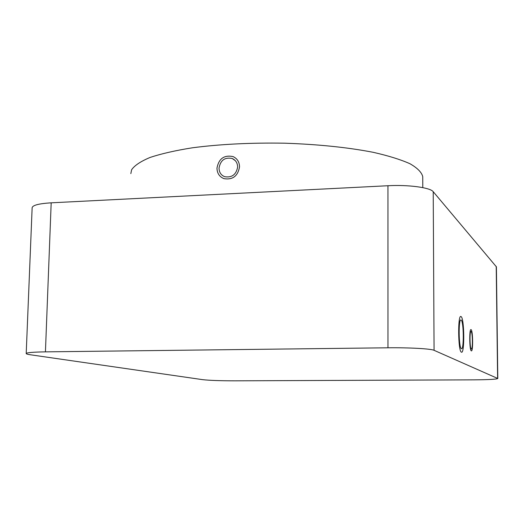 <?xml version="1.0" encoding="UTF-8"?>
<svg xmlns="http://www.w3.org/2000/svg" width="524" height="524" viewBox="0 0 524 524"><rect width="100%" height="100%" fill="white"/><g stroke="black" fill="none" stroke-linecap="round" stroke-linejoin="round"><path stroke-width="0.79" d="M30.68 354.814L202.644 379.658C209.443 380.424 220.178 380.817 234.863 380.83L474.141 379.848C488.689 379.73 496.575 379.284 497.8 378.505L434.069 350.314C431.114 348.761 408.812 347.504 387.97 347.792L45.431 351.859C32.75 352.062 26.338 352.645 26.2 353.608C26.39 354.008 27.883 354.407 30.68 354.814M26.207 353.471L32.134 207.89C32.344 205.29 38.691 203.6 51.182 202.827L387.95 185.732C408.406 184.592 430.309 187.566 433.217 191.699L496.405 266.847L497.8 378.505M471.286 348.991C472.851 350.229 472.674 332.111 471.115 331.515L471.102 331.502C469.53 330.179 469.714 348.571 471.286 348.991L471.286 348.991M461.369 348.663C464.067 350.661 463.812 321.219 461.127 320.072L461.087 320.046C458.369 317.767 458.644 347.903 461.356 348.656L461.369 348.663M422.75 177.295L422.744 176.673C421.689 172.337 417.438 168.034 409.997 163.75C400.696 159.578 388.402 155.759 373.114 152.294C347.661 147.375 318.16 144.342 284.617 143.19C250.885 142.639 220.146 144.172 192.387 147.794C175.481 150.486 161.405 153.696 150.152 157.423C140.74 161.346 134.557 165.46 131.609 169.763L130.836 173.614M219.032 168.099C219.137 172.317 221.017 175.18 224.672 176.693C231.89 177.865 236.213 174.643 237.647 167.032C237.529 162.971 235.708 160.121 232.184 158.49C224.829 157.03 220.447 160.233 219.032 168.099M216.969 168.145C218.77 158.641 224.128 154.783 233.062 156.584C237.248 158.536 239.403 161.962 239.534 166.855C237.883 176.103 232.689 180.033 223.958 178.651C219.438 176.791 217.113 173.293 216.969 168.145M461.094 316.614C464.421 318.107 464.749 354.532 461.395 352.148L461.375 352.135C458.002 351.211 457.668 313.719 461.041 316.581L461.094 316.614M471.102 329.662C472.982 330.408 473.198 352.325 471.299 350.851L471.299 350.851C469.399 350.34 469.17 328.037 471.076 329.648L471.102 329.662M51.182 202.827L45.431 351.859M387.97 347.792L387.95 185.732M433.217 191.699L434.069 350.314M497.61 378.348L496.215 266.421M460.734 320.053L461.087 320.046M422.744 176.673L422.789 187.618M235.224 160.58L232.184 158.484"/></g></svg>
